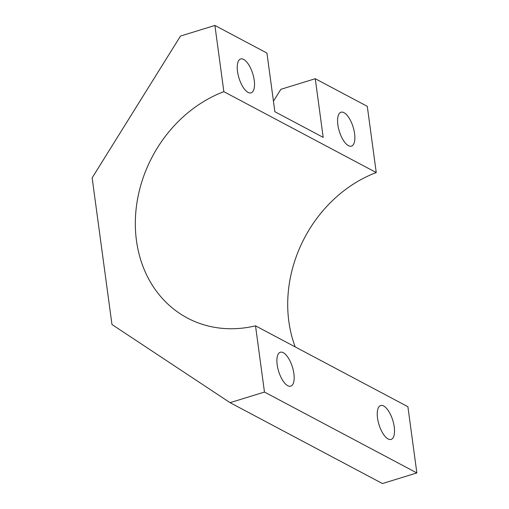 <?xml version="1.0" encoding="UTF-8"?>
<svg xmlns="http://www.w3.org/2000/svg" width="509" height="509" viewBox="0 0 509 509"><rect width="100%" height="100%" fill="white"/><g stroke="black" fill="none" stroke-linecap="round" stroke-linejoin="round"><path stroke-width="0.76" d="M214.906 25.45L180.498 36.056L92.142 177.864L111.967 324.513L230.062 402.664L382.45 483.55L416.858 472.944L407.906 406.723L255.518 325.836A126.143 106.674 118 0 1 187.433 318.049A126.143 106.674 118 0 1 137.074 201.888A126.143 106.674 118 0 1 223.858 91.671L214.906 25.45L266.939 53.07L274.873 111.725L323.19 137.373L315.256 78.717L367.288 106.336L376.246 172.551L223.858 91.671M348.461 145.682A17.739 7.221 -107.1 0 1 338.453 128.007A17.739 7.221 -107.1 0 1 341.005 112.234A17.739 7.221 -107.1 0 1 353.131 127.059A17.739 7.221 -107.1 0 1 351.458 146.134A17.739 7.221 -107.1 0 1 348.461 145.682M248.112 92.415A17.739 7.221 -107.1 0 1 238.104 74.74A17.739 7.221 -107.1 0 1 240.655 58.968A17.739 7.221 -107.1 0 1 252.776 73.792A17.739 7.221 -107.1 0 1 251.102 92.873A17.739 7.221 -107.1 0 1 248.112 92.415M315.256 78.717L280.847 89.323L273.448 101.202M388.113 438.968A17.739 7.221 -107.1 0 1 378.111 421.293A17.739 7.221 -107.1 0 1 380.656 405.52A17.739 7.221 -107.1 0 1 392.783 420.345A17.739 7.221 -107.1 0 1 391.109 439.42A17.739 7.221 -107.1 0 1 388.113 438.968M287.763 385.701A17.739 7.221 -107.1 0 1 277.755 368.026A17.739 7.221 -107.1 0 1 280.306 352.253A17.739 7.221 -107.1 0 1 292.433 367.078A17.739 7.221 -107.1 0 1 290.76 386.159A17.739 7.221 -107.1 0 1 287.763 385.701M230.062 402.664L264.47 392.057L416.858 472.944M264.47 392.057L255.518 325.836M295.207 346.909A126.143 106.674 118 0 1 376.246 172.551"/></g></svg>
